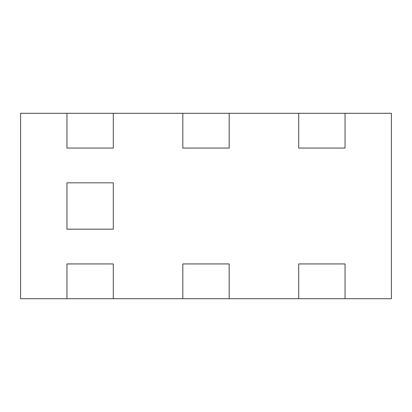 <?xml version="1.0" encoding="UTF-8"?>
<svg xmlns="http://www.w3.org/2000/svg" width="412" height="412" viewBox="0 0 412 412"><rect width="100%" height="100%" fill="white"/><g stroke="black" fill="none" stroke-linecap="round" stroke-linejoin="round"><path stroke-width="0.31" stroke-dasharray="2.06 1.54" d="M113.3 298.7L391.4 298.7L391.4 113.3L345.05 113.3L345.05 148.062L298.7 148.062L298.7 113.3L229.175 113.3L229.175 148.062L182.825 148.062L182.825 113.3L113.3 113.3L113.3 148.062L66.95 148.062L66.95 113.3L20.6 113.3L20.6 298.7L113.3 298.7L113.3 263.938L66.95 263.938L66.95 298.7L113.3 298.7L113.3 263.938L66.95 263.938L66.95 298.7L66.95 263.938L66.95 298.7L20.6 298.7L20.6 113.3L113.3 113.3L113.3 148.062L66.95 148.062L66.95 113.3L113.3 113.3L113.3 148.062L66.95 148.062L66.95 113.3L66.95 148.062L113.3 148.062L113.3 113.3L229.175 113.3L229.175 148.062L182.825 148.062L182.825 113.3L229.175 113.3L229.175 148.062L182.825 148.062L182.825 113.3L182.825 148.062L229.175 148.062L229.175 113.3L345.05 113.3L345.05 148.062L298.7 148.062L298.7 113.3L345.05 113.3L345.05 148.062L298.7 148.062L298.7 113.3L298.7 148.062L345.05 148.062L345.05 113.3L391.4 113.3L391.4 298.7L345.05 298.7L345.05 263.938L298.7 263.938L298.7 298.7L345.05 298.7L345.05 263.938L298.7 263.938L298.7 298.7L298.7 263.938L298.7 298.7L229.175 298.7L229.175 263.938L182.825 263.938L182.825 298.7L229.175 298.7L229.175 263.938L182.825 263.938L182.825 298.7L113.3 298.7L113.3 263.938L66.95 263.938L113.3 263.938L113.3 298.7M66.95 182.825L66.95 229.175L113.3 229.175L113.3 182.825L66.95 182.825L66.95 229.175L113.3 229.175L113.3 182.825L66.95 182.825L66.95 229.175L113.3 229.175L113.3 182.825L66.95 182.825L66.95 229.175L113.3 229.175L113.3 182.825L66.95 182.825M345.05 298.7L345.05 263.938L298.7 263.938L345.05 263.938L345.05 298.7M229.175 298.7L229.175 263.938L182.825 263.938L182.825 298.7L182.825 263.938L229.175 263.938L229.175 298.7"/><path stroke-width="0.62" d="M113.3 298.7L229.175 298.7L229.175 263.938L182.825 263.938L182.825 298.7L345.05 298.7L345.05 263.938L298.7 263.938L298.7 298.7L391.4 298.7L391.4 113.3L345.05 113.3L345.05 148.062L298.7 148.062L298.7 113.3L229.175 113.3L229.175 148.062L182.825 148.062L182.825 113.3L113.3 113.3L113.3 148.062L66.95 148.062L66.95 113.3L20.6 113.3L20.6 298.7L113.3 298.7L113.3 263.938L66.95 263.938L66.95 298.7L113.3 298.7L113.3 263.938L66.95 263.938L66.95 298.7L20.6 298.7L20.6 113.3L113.3 113.3L113.3 148.062L66.95 148.062L66.95 113.3L113.3 113.3L113.3 148.062L66.95 148.062L66.95 113.3L66.95 148.062L113.3 148.062L113.3 113.3L229.175 113.3L229.175 148.062L182.825 148.062L182.825 113.3L229.175 113.3L229.175 148.062L182.825 148.062L182.825 113.3L182.825 148.062L229.175 148.062L229.175 113.3L345.05 113.3L345.05 148.062L298.7 148.062L298.7 113.3L345.05 113.3L345.05 148.062L298.7 148.062L298.7 113.3L298.7 148.062L345.05 148.062L345.05 113.3L391.4 113.3L391.4 298.7L345.05 298.7L345.05 263.938L298.7 263.938L298.7 298.7L229.175 298.7L229.175 263.938L182.825 263.938L182.825 298.7L113.3 298.7L113.3 263.938L66.95 263.938L66.95 298.7L66.95 263.938L113.3 263.938L113.3 298.7M66.95 229.175L113.3 229.175L113.3 182.825L66.95 182.825L66.95 229.175L113.3 229.175L113.3 182.825L66.95 182.825L66.95 229.175L113.3 229.175L113.3 182.825L66.95 182.825L66.95 229.175L113.3 229.175L113.3 182.825L66.95 182.825L66.95 229.175M182.825 263.938L182.825 298.7L182.825 263.938L229.175 263.938L182.825 263.938M229.175 298.7L229.175 263.938L229.175 298.7M298.7 263.938L298.7 298.7L298.7 263.938L345.05 263.938L298.7 263.938M345.05 298.7L345.05 263.938L345.05 298.7"/></g></svg>

